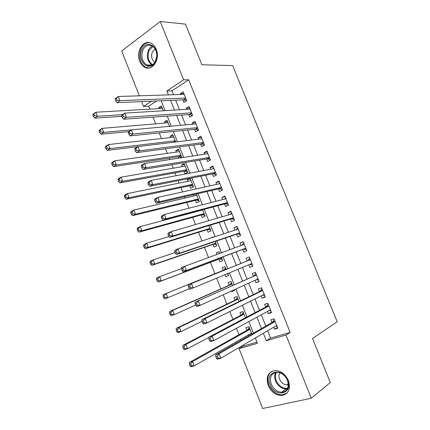 <?xml version="1.0" encoding="UTF-8"?>
<svg xmlns="http://www.w3.org/2000/svg" width="430" height="430" viewBox="0 0 430 430"><rect width="100%" height="100%" fill="white"/><g stroke="black" fill="none" stroke-linecap="round" stroke-linejoin="round"><path stroke-width="0.64" d="M156.214 49.294C160.551 59.125 152.354 71.724 144.813 67.311C142.593 66.145 140.906 64.151 139.75 61.323C135.423 51.616 143.615 38.711 151.408 43.468C153.505 44.65 155.106 46.59 156.214 49.294M288.412 380.614C290.852 389.295 288.498 394.262 281.349 395.514C275.49 395.138 271.094 391.773 268.159 385.414C265.686 376.546 268.207 371.59 275.716 370.552C281.327 371.112 285.558 374.465 288.412 380.614M139.347 95.815L121.669 50.987L160.25 21.5L185.48 24.145L201.901 64.774L232.641 65.586L337.195 321.785L312.508 338.458L330.31 382.512L311.309 398.244L262.671 408.5L239.058 348.639L257.446 343.301L255.334 337.975M243.117 345.145L243.466 346.037L239.058 348.639M156.611 100.964L148.705 106.183L149.876 109.15M153.026 117.116L155.676 123.829M159.267 132.918L161.497 138.562M165.534 148.785L167.34 153.354M169.237 158.154L169.796 159.568M171.828 164.712L173.209 168.205M175.053 172.876L176.171 175.709M178.149 180.707L179.095 183.11M180.89 187.652L182.578 191.925M184.492 196.768L185.007 198.069M186.749 202.487L189.012 208.201M192.635 217.376L195.467 224.551M198.536 232.318L201.955 240.967M204.465 247.325L208.469 257.452M210.415 262.386L214.892 273.716M216.645 278.156L220.886 288.879M223.224 294.797L226.895 304.101M229.824 311.508L232.931 319.377M236.457 328.294L238.994 334.717M240.778 339.238L241.149 340.178M148.705 106.183L143.539 106.446L141.631 101.604M182.852 99.846L183.879 102.415L186.69 100.636L183.153 91.805L180.363 93.616L180.713 94.487M188.732 114.547L189.764 117.127L192.597 115.396L189.049 106.532L186.233 108.295L186.642 109.328M194.634 129.306L195.666 131.897L198.531 130.215L194.967 121.319L192.124 123.028L192.602 124.222M200.557 144.12L201.595 146.721L204.486 145.093L200.907 136.159L198.036 137.82L198.579 139.175M206.502 158.993L207.545 161.599L210.463 160.025L206.873 151.059L203.971 152.666L204.583 154.187M212.474 173.924L213.517 176.542L216.462 175.015L212.861 166.018L209.931 167.571L210.609 169.259M218.462 188.91L219.515 191.538L222.487 190.065L218.87 181.03L215.914 182.53L216.655 184.389M224.476 203.954L225.535 206.588L228.534 205.174L224.901 196.101L221.918 197.553L222.729 199.574M230.518 219.053L231.576 221.703L234.603 220.343L230.958 211.232L227.948 212.63L228.825 214.823M236.581 234.216L237.639 236.876L240.698 235.565L237.037 226.422L234.001 227.766L234.941 230.125M242.665 249.432L243.729 252.104L246.82 250.851L243.143 241.671L240.074 242.961L241.09 245.492M248.803 264.783L249.841 267.39L252.958 266.192L249.271 256.979L246.175 258.21L247.245 260.886M255.001 280.29L255.979 282.741L259.123 281.596L255.425 272.346L252.297 273.523L253.367 276.21M261.22 295.851L262.139 298.146L265.315 297.06L261.601 287.777L258.441 288.895L259.521 291.594M267.471 311.476L268.325 313.615L271.529 312.588L267.799 303.263L264.611 304.327L265.692 307.036M251.873 334.024L248.954 326.666L245.922 327.617L246.97 330.256M248.728 334.696L249.094 335.62M245.423 317.77L242.961 311.562L239.956 312.562L240.999 315.195M239.005 301.586L236.989 296.512L234.017 297.565L235.054 300.188M234.511 290.266L231.641 291.583L231.431 291.051M232.608 285.466L231.039 281.516L228.094 282.623L229.125 285.235M228.631 275.447L225.734 276.667L224.954 274.7M226.239 269.411L225.116 266.578L222.197 267.739L223.224 270.341M219.268 251.84L216.317 252.915L216.892 254.361M218.811 259.209L219.843 261.805L222.751 260.623L221.477 257.409M213.441 237.161L210.474 238.166M212.947 244.412L213.973 246.997L216.854 245.767L215.15 241.472M207.109 229.674L208.131 232.248L210.985 230.964L208.856 225.594M201.288 214.984L202.304 217.553L205.137 216.215L202.578 209.781M193.263 194.742L193.769 196.016M195.489 200.353L196.505 202.912L199.305 201.525L196.333 194.032M190.361 178.982L187.265 179.6L187.942 181.315M189.711 185.781L190.721 188.324L193.5 186.889L190.108 178.343M184.647 164.577L181.519 165.104L182.137 166.668M183.959 171.258L184.964 173.795L187.716 172.312L184.255 163.588L181.519 165.104M178.95 150.215L175.795 150.656L176.354 152.075M178.224 156.789L178.773 158.175M173.274 135.912L170.092 136.267L170.592 137.535M167.619 121.663L164.41 121.926L164.851 123.05M243.466 346.037L256.968 342.097M231.641 291.583L234.608 290.508L234.302 289.739M225.734 276.667L228.669 275.533L227.857 273.496M219.837 253.281L219.214 251.7L216.317 252.915M213.452 237.188L213.328 236.876L210.463 238.139M189.35 178.493L187.265 179.6M181.917 157.692L178.504 149.092L175.795 150.656M175.682 141.986L172.774 134.655L170.092 136.267M169.479 126.345L167.066 120.266L164.41 121.926M163.298 110.763L161.379 105.931L158.745 107.64L159.132 108.623M267.653 330.74L270.594 338.12L290.142 332.417L188.684 79.797L171.957 90.837L173.505 94.718M175.671 100.152L179.509 109.763M181.621 115.063L185.534 124.872M187.588 130.027L191.581 140.035M193.581 145.05L197.655 155.257M199.601 160.132L203.75 170.543M205.637 175.273L209.872 185.889M211.7 190.474L216.016 201.294M217.79 205.733L222.186 216.758M223.901 221.052L228.378 232.286M230.034 236.43L234.597 247.874M236.194 251.873L240.827 263.488M242.402 267.444L247.03 279.038M248.68 283.177L253.254 294.647M254.979 298.968L259.505 310.315M261.3 314.819L265.778 326.048M273.743 327.16L274.534 329.144L277.769 328.171L274.023 318.813L270.809 319.823L271.894 322.538M160.25 21.5L183.631 79.813L166.851 90.961L168.415 94.885M188.684 79.797L183.631 79.813M290.142 332.417L285.961 335.024L311.309 398.244M263.343 333.266L266.315 340.727L285.961 335.024M170.597 100.367L174.462 110.075M176.596 115.423L180.535 125.329M182.61 130.532L186.636 140.642M188.652 145.705L192.758 156.015M194.72 160.938L198.907 171.452M200.805 176.23L205.078 186.948M206.921 191.581L211.27 202.508M213.06 206.991L217.494 218.128M219.219 222.466L223.734 233.807M225.406 238L230.007 249.556M231.614 253.593L236.29 265.332M237.881 269.325L242.541 281.037M244.208 285.214L248.82 296.802M250.561 301.167L255.124 312.631M256.941 317.184L261.456 328.525M151.462 101.184L143.539 106.446M253.415 333.142L248.825 321.586M246.987 316.948L242.348 305.262M240.58 300.817L235.893 289.014M234.205 284.751L229.47 272.824M227.852 268.755L223.105 256.796M221.471 252.684L216.801 240.913M215.107 236.645L210.517 225.089M208.765 220.671L204.266 209.329M202.449 204.766L198.031 193.634M196.161 188.921L191.828 178.004M189.899 173.139L185.647 162.432M183.658 157.423L179.493 146.926M177.445 141.771L173.36 131.478M171.253 126.178L167.254 116.095M165.093 110.65L161.169 100.77M270.594 338.12L266.315 340.727M171.957 90.837L166.851 90.961M277.463 327.407L274.534 329.144M161.986 107.462L158.745 107.64M271.292 311.992L268.325 313.615M265.143 296.63L262.139 298.146M259.021 281.333L255.979 282.741M252.921 266.095L249.841 267.39M243.208 241.832L240.074 242.961M237.166 226.739L234.001 227.766M231.152 211.71L227.948 212.63M225.159 196.736L221.918 197.553M219.187 181.82L215.914 182.53M213.237 166.964L209.931 167.571M207.314 152.161L203.971 152.666M201.412 137.412L198.036 137.82M195.532 122.722L192.124 123.028M189.673 108.086L186.233 108.295M183.836 93.509L180.363 93.616M275.05 321.382L272.572 322.151L215.661 354.804L219.069 353.815L275.114 321.538M217.145 356.26L219.069 353.815L220.805 358.249L217.386 359.222L216.473 358.426L217.843 358.034L217.145 356.26L215.779 356.653L216.473 358.426M276.673 325.44L220.805 358.249L217.843 358.034M272.572 322.151L274.216 319.302M277.001 326.257L275.576 326.085M215.661 354.804L215.779 356.653M250.534 333.664L251.781 333.787M249.228 327.359L247.669 329.869L189.42 362.442L192.608 361.512L194.269 365.806L251.507 333.105M250.007 329.315L192.608 361.512L190.7 363.893L189.426 364.258L190.087 365.978L191.366 365.613L190.7 363.893M191.366 365.613L194.269 365.806L191.076 366.715L190.087 365.978M189.426 364.258L189.42 362.442M287.681 380.459C293.513 394.17 274.98 398.169 270.174 384.608C264.342 371.327 282.515 366.623 287.681 380.459M271.233 384.157C273.571 389.22 277.076 391.907 281.741 392.224C287.493 391.23 289.39 387.258 287.433 380.308C285.149 375.379 281.747 372.697 277.237 372.267C271.26 373.122 269.261 377.083 271.233 384.157M279.962 372.783C278.79 374.589 278.667 376.744 279.591 379.244C281.231 382.786 283.692 384.662 286.971 384.877L288.326 384.667M271.814 371.343C267.809 374.331 266.842 378.851 268.906 384.909C271.814 391.219 276.178 394.557 281.994 394.928L287.041 393.074M155.692 61.28L155.182 62.259C149.361 73.057 136.482 60.598 141.862 49.611C145.641 39.899 157.821 45.021 156.896 56.19L155.692 61.28M142.894 50.068C140.793 56.631 142.083 61.597 146.759 64.968C150.086 66.381 152.908 65.312 155.225 61.764L156.81 56.153C156.843 51.353 155.251 47.94 152.048 45.913C148.226 44.301 145.173 45.682 142.894 50.068M155.106 48.95L152.327 51.965C150.833 56.454 151.677 59.915 154.859 62.35M149.441 42.721C145.722 42.559 142.857 44.575 140.852 48.757C138.25 56.921 139.863 63.081 145.673 67.247L149.027 68.031M268.836 305.859L266.38 306.671L208.77 337.19L212.141 336.126L268.884 305.983M210.211 338.534L212.141 336.126L213.871 340.538L210.49 341.587L209.55 340.721L210.904 340.302L210.211 338.534L208.862 338.958L209.55 340.721M270.443 309.863L213.871 340.538L210.904 340.302M266.38 306.671L268.057 303.913M270.83 310.842L269.105 310.589M208.77 337.19L208.862 338.958M262.649 290.4L260.214 291.255L201.912 319.651L205.244 318.517L262.682 290.481M203.304 320.887L205.244 318.517L206.964 322.909L203.626 324.032L202.659 323.097L203.997 322.65L203.304 320.887L201.971 321.339L202.659 323.097M264.23 294.351L206.964 322.909L203.997 322.65M260.214 291.255L261.924 288.589M264.686 295.485L262.644 295.141M201.912 319.651L201.971 321.339M256.484 274.996L195.08 302.193L256.5 275.044M196.435 303.317L198.38 300.984L200.095 305.359L196.79 306.552L195.795 305.553L197.117 305.069L196.435 303.317L195.112 303.8L195.795 305.553M258.043 278.898L200.095 305.359L197.117 305.069M254.076 275.893L255.812 273.319M258.564 280.193L256.21 279.737M195.08 302.193L195.112 303.8M247.954 260.596L188.281 284.81L250.346 259.666L247.954 260.596L249.722 258.113M189.587 285.826L191.543 283.531L193.247 287.885L189.979 289.148L188.963 288.079L190.27 287.573L189.587 285.826L188.281 286.337L188.963 288.079M251.883 263.504L193.247 287.885L190.27 287.573M252.464 264.955L249.782 264.375M188.281 284.81L188.281 286.337M243.294 312.395L241.708 314.825L182.814 345.392L185.964 344.398L187.62 348.665L208.786 337.448M244.009 314.201L185.964 344.398L184.051 346.736L182.788 347.134L183.454 348.843L184.717 348.45L184.051 346.736M184.717 348.45L187.62 348.665L184.465 349.644L183.454 348.843M182.788 347.134L182.814 345.392M237.376 297.49L235.769 299.844L176.236 328.412L179.353 327.348L181.003 331.605L201.971 321.317M238.032 299.14L179.353 327.348L177.434 329.66L176.182 330.084L176.843 331.783L178.095 331.363L177.434 329.66M178.095 331.363L181.003 331.605L177.875 332.653L176.843 331.783M176.182 330.084L176.236 328.412M231.485 282.639L229.851 284.918L169.683 311.508L172.769 310.379L174.413 314.615L195.596 305.042M232.082 284.139L172.769 310.379L170.839 312.653L169.603 313.104L170.264 314.798L171.5 314.351L170.839 312.653M171.5 314.351L174.413 314.615L171.317 315.727L170.264 314.798M169.603 313.104L169.683 311.508M226.825 273.926L228.131 274.173M225.616 267.842L223.955 270.045L163.163 294.679L166.211 293.48L167.85 297.694L189.555 288.702M223.955 270.045L166.211 293.48L164.276 295.716L163.056 296.195L163.706 297.882L164.932 297.41L164.276 295.716M164.932 297.41L167.85 297.694L164.792 298.877L163.706 297.882M163.056 296.195L163.163 294.679M181.481 268.954L182.159 270.685L183.454 270.153L182.777 268.411L181.481 268.954L181.514 267.503L244.213 244.347M182.777 268.411L184.739 266.154L186.437 270.491L183.201 271.825L243.38 249.163L246.39 249.776M245.745 248.169L186.437 270.491L183.454 270.153M242.176 245.095L243.659 242.961M182.159 270.685L183.201 271.825M181.492 268.605L159.686 276.651L161.315 280.849L158.288 282.101L219.547 258.93L222.272 259.414M219.768 253.103L219.563 253.383M158.396 280.537L157.74 278.855L156.531 279.36L157.186 281.043L158.396 280.537L161.315 280.849L219.547 258.93M156.531 279.36L156.665 277.914L159.686 276.651L157.74 278.855M158.288 282.101L157.186 281.043M174.714 251.641L175.392 253.372L176.666 252.808L175.994 251.077L174.714 251.641L174.774 250.271L177.961 248.852L237.983 229.131M175.994 251.077L177.961 248.852L179.654 253.168L176.456 254.571L237.306 233.968L240.338 234.662M239.634 232.899L179.654 253.168L176.666 252.808M236.285 229.684L237.618 227.868M175.392 253.372L176.456 254.571M175.08 252.582L153.182 259.897L154.805 264.079L151.811 265.391L213.694 244.159L216.435 244.702M151.881 263.74L151.236 262.063L150.038 262.596L150.688 264.267L151.881 263.74L154.805 264.079L215.828 243.17M150.038 262.596L150.199 261.225L153.182 259.897L151.236 262.063M151.811 265.391L150.688 264.267M167.974 234.409L168.646 236.129L169.909 235.538L169.237 233.812L167.974 234.409L168.06 233.119L171.215 231.625L232.023 213.887M169.237 233.812L171.215 231.625L172.898 235.925L169.737 237.398L231.254 218.832L234.307 219.601M233.544 217.682L172.898 235.925L169.909 235.538M230.421 214.355L231.598 212.834M168.646 236.129L169.737 237.398M168.99 236.532L146.711 243.208L148.328 247.374L145.367 248.755L207.857 229.437L210.625 230.05M145.399 247.013L144.754 245.347L143.572 245.901L144.217 247.567L145.399 247.013L148.328 247.374L209.958 228.378M143.572 245.901L143.76 244.605L146.711 243.208L144.754 245.347M145.367 248.755L144.217 247.567M161.261 217.252L161.933 218.961L163.185 218.343L162.513 216.629L161.261 217.252L161.379 216.037L164.502 214.473L225.96 198.746M162.513 216.629L164.502 214.473L166.174 218.757L163.051 220.3L225.223 203.755L228.303 204.594M227.475 202.525L166.174 218.757L163.185 218.343M224.589 199.095L225.605 197.854M161.933 218.961L163.051 220.3M202.654 209.969L140.266 226.594L141.873 230.743L138.949 232.184L202.046 214.78L204.83 215.451M201.67 210.023L201.444 210.291M138.944 230.362L138.299 228.696L137.132 229.281L137.777 230.942L138.944 230.362L141.873 230.743L204.11 213.64M137.132 229.281L137.347 228.056L140.266 226.594L138.299 228.696M138.949 232.184L137.777 230.942M154.585 200.17L155.251 201.874L156.488 201.224L155.816 199.52L154.585 200.17L154.73 199.025L157.81 197.402L219.924 183.664M155.816 199.52L157.81 197.402L159.482 201.665L156.391 203.272L219.214 188.732L222.321 189.651M221.434 187.432L159.482 201.665L156.488 201.224M218.789 183.916L219.633 182.933M155.251 201.874L156.391 203.272M147.931 183.158L148.592 184.857L149.817 184.18L149.151 182.481L147.931 183.158L148.103 182.094L151.156 180.401L213.909 168.641M149.151 182.481L151.156 180.401L152.817 184.642L149.758 186.319L213.232 173.774L216.36 174.763M215.414 172.392L152.817 184.642L149.817 184.18M213.011 168.807L213.683 168.071M148.592 184.857L149.758 186.319M141.309 166.222L141.97 167.915L143.179 167.211L142.513 165.518L141.309 166.222L141.508 165.233L144.523 163.47L207.921 153.671M142.513 165.518L144.523 163.47L146.178 167.695L143.158 169.441L207.271 158.869L210.421 159.928M209.415 157.407L146.178 167.695L143.179 167.211M207.265 153.773L207.754 153.263M141.97 167.915L143.158 169.441M134.714 149.361L135.369 151.043L136.568 150.317L135.907 148.629L134.714 149.361L134.945 148.447L137.923 146.619L201.95 138.761M173.774 137.175L108.441 144.561L110.016 148.624L107.247 150.382L137.923 146.619L139.573 150.823L136.584 152.639L201.331 144.018L204.433 145.125M203.438 142.486L139.573 150.823L136.568 150.317M201.546 138.815L201.853 138.514M135.369 151.043L136.584 152.639M137.923 146.619L135.907 148.629M128.145 132.574L128.801 134.251L129.984 133.494L129.328 131.816L128.145 132.574L128.403 131.731L131.354 129.838L196.005 123.91M129.328 131.816L131.354 129.838L132.994 134.026L130.037 135.901L195.413 129.226L198.348 130.322M197.488 127.619L132.994 134.026L129.984 133.494M128.801 134.251L130.037 135.901M121.609 115.858L122.26 117.524L123.431 116.745L122.776 115.073L121.609 115.858L121.894 115.09L124.807 113.128L190.081 109.118M122.776 115.073L124.807 113.128L126.442 117.299L123.517 119.244L189.523 114.493L192.301 115.579M191.56 112.81L126.442 117.299L123.431 116.745M122.26 117.524L123.517 119.244M115.1 99.212L115.751 100.873L116.906 100.066L116.256 98.406L115.1 99.212L115.412 98.513L118.293 96.492L184.185 94.374M116.256 98.406L118.293 96.492L119.916 100.642L117.03 102.652L183.653 99.814L186.287 100.889M185.658 98.056L119.916 100.642L116.906 100.066M115.751 100.873L117.03 102.652M196.838 195.301L133.848 210.05L135.45 214.178L132.553 215.688L196.252 200.17L199.058 200.907M196.596 194.693L195.844 195.532M132.515 213.775L131.876 212.119L130.72 212.726L131.36 214.382L132.515 213.775L135.45 214.178L198.289 198.961M130.72 212.726L130.962 211.571L133.848 210.05L131.876 212.119M132.553 215.688L131.36 214.382M191.038 180.686L127.457 193.575L129.048 197.687L126.189 199.257L190.485 185.615L193.312 186.416M190.855 180.224L190.27 180.842M126.114 197.262L125.479 195.612L124.334 196.247L124.969 197.891L126.114 197.262L129.048 197.687L192.484 184.336M124.334 196.247L124.603 195.161L127.457 193.575L125.479 195.612M126.189 199.257L124.969 197.891M185.26 166.13L121.088 177.171L122.679 181.267L119.846 182.9L184.739 171.119L187.582 171.978M185.136 165.808L184.728 166.222M119.744 180.815L119.105 179.176L117.976 179.831L118.61 181.471L119.744 180.815L122.679 181.267L186.706 169.764M117.976 179.831L118.266 178.821L121.088 177.171L119.105 179.176M119.846 182.9L118.61 181.471M179.509 151.623L114.751 160.831L116.337 164.91L113.536 166.609L179.009 156.671L181.874 157.595M113.396 164.437L112.762 162.803L111.644 163.491L112.273 165.12L113.396 164.437L116.337 164.91L180.944 155.246M111.644 163.491L111.961 162.545L114.751 160.831L112.762 162.803M113.536 166.609L112.273 165.12M107.075 148.13L106.441 146.501L105.339 147.21L105.968 148.839L107.075 148.13L110.016 148.624L175.209 140.782M105.339 147.21L105.683 146.34L108.441 144.561L106.441 146.501M107.247 150.382L105.968 148.839M168.065 122.781L102.157 128.36L103.727 132.408L100.991 134.225L128.57 131.623M100.781 131.892L100.152 130.268L99.061 131.005L99.685 132.623L100.781 131.892L103.727 132.408L131.29 129.876M99.061 131.005L99.427 130.199L102.157 128.36L100.152 130.268M100.991 134.225L99.685 132.623M162.373 108.435L95.895 112.23L97.459 116.256L94.756 118.137L121.797 116.331M94.514 115.718L93.885 114.106L92.805 114.864L93.428 116.476L94.514 115.718L97.459 116.256L122.539 114.654M92.805 114.864L93.197 114.127L95.895 112.23L93.885 114.106M94.756 118.137L93.428 116.476M274.974 321.194L272.846 321.855M247.949 329.573L249.873 328.982M247.669 329.869L249.943 329.16M287.369 388.827L286.031 388.983C281.392 388.693 277.909 386.043 275.587 381.028C274.367 377.755 274.437 374.874 275.813 372.375M276.485 372.289C275.146 374.707 275.071 377.502 276.259 380.674C278.925 386.167 282.73 388.677 287.67 388.204M151.967 64.984C147.469 61.565 146.264 56.685 148.355 50.337C149.296 48.294 150.607 46.87 152.295 46.053M152.844 46.418L149.076 50.536C147.06 56.642 148.205 61.35 152.521 64.672M268.772 305.692L266.659 306.391M262.59 290.25L260.494 290.986M258.059 278.93L257.645 279.081M256.43 274.867L254.356 275.641M251.915 263.59L249.857 264.391M250.298 259.543L248.244 260.354M241.993 314.55L243.896 313.916M241.708 314.825L243.96 314.083M236.054 299.576L237.94 298.914M235.769 299.844L238 299.06M230.141 284.66L232.012 283.967M229.851 284.918L232.066 284.09M224.25 269.803L226.105 269.072M245.804 248.309L243.762 249.147M245.756 248.191L243.38 249.163M219.934 258.908L221.773 258.156M239.709 233.092L237.688 233.963M239.655 232.952L237.306 233.968M213.694 244.159L215.849 243.224M214.081 244.143L215.903 243.358M233.641 217.929L231.641 218.838M233.581 217.779L231.254 218.832M207.857 229.437L209.996 228.47M208.249 229.437L210.055 228.62M227.594 202.826L225.61 203.772M227.529 202.659L225.223 203.755M202.046 214.78L204.164 213.769M202.439 214.785L204.228 213.936M221.574 187.781L219.606 188.759M221.498 187.598L219.214 188.732M215.575 172.796L213.629 173.811M215.494 172.597L213.232 173.774M209.598 157.869L207.668 158.917M209.512 157.649L207.271 158.869M203.643 142.996L201.734 144.077M203.551 142.76L201.331 144.018M197.714 128.178L195.822 129.296M197.612 127.93L195.413 129.226M191.807 113.423L189.931 114.573M191.699 113.154L189.523 114.493M185.921 98.717L184.067 99.9M185.808 98.438L183.653 99.814M196.252 200.17L198.354 199.122M196.65 200.186L198.424 199.305M190.485 185.615L192.565 184.534M190.888 185.642L192.64 184.728M184.739 171.119L186.797 169.995M185.142 171.156L186.883 170.21M179.009 156.671L181.051 155.515M179.417 156.719L181.143 155.741M173.306 142.276L175.327 141.083M173.951 142.196L175.424 141.33M275.012 321.291L272.754 321.989M247.857 329.708L249.911 329.074M286.971 384.877L288.293 383.893M287.39 388.785L286.031 388.983L281.741 392.224M155.225 61.764L155.182 62.259M151.752 65.086L146.759 64.968M268.798 305.768L266.584 306.499M262.612 290.304L260.44 291.067M256.447 274.904L254.318 275.694M250.303 259.564L248.223 260.381M241.918 314.652L243.923 313.991M236 299.656L237.962 298.963M230.104 284.714L232.028 283.999M224.229 269.83L226.11 269.089"/></g></svg>
